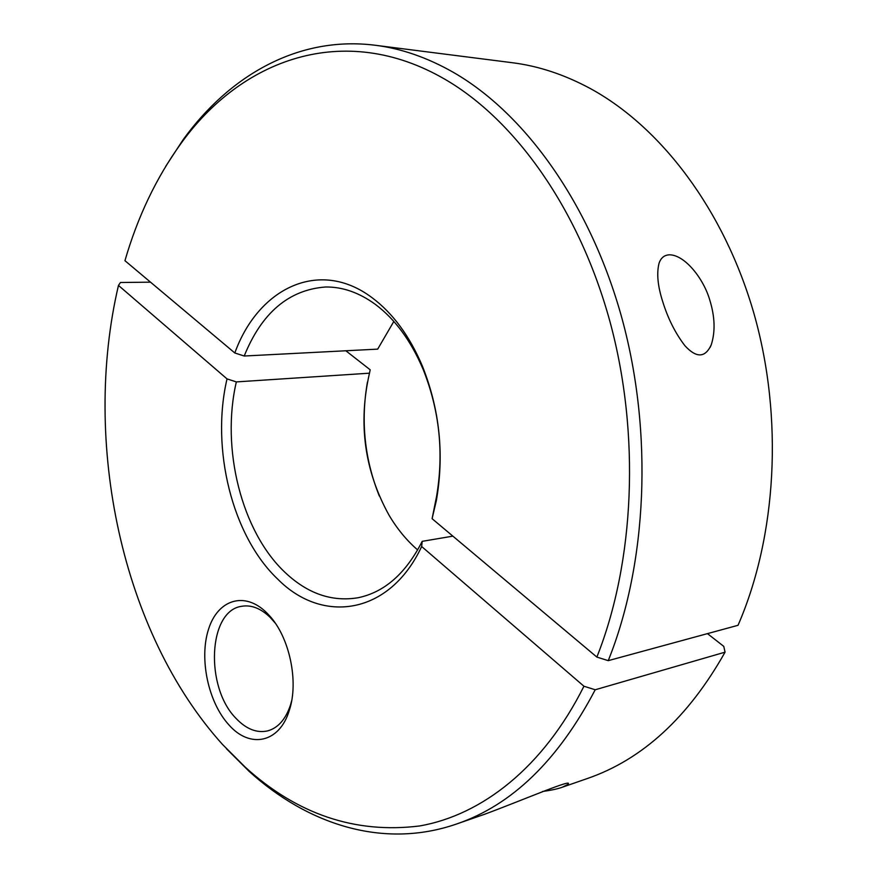 <?xml version="1.0" encoding="UTF-8"?>
<svg xmlns="http://www.w3.org/2000/svg" width="878" height="878" viewBox="0 0 878 878"><rect width="100%" height="100%" fill="white"/><g stroke="black" fill="none" stroke-linecap="round" stroke-linejoin="round"><path stroke-width="1.32" d="M707.47 633.631L723.768 646.373L725.063 652.156L595.207 689.768L583.936 686.234L421.659 546.511L422.197 541.342L452.883 536.14M226.48 748.769L249.132 771.367C307.75 824.552 383.291 849.366 456.483 824.036L484.93 814.147C523.497 799.836 576.056 777.14 567.55 784.614L562.129 787.292L587.009 778.643C642.224 759.689 688.242 717.524 725.063 652.156M345.844 350.772L370.187 369.803L369.484 373.183C357.994 423.437 364.502 470.751 388.998 515.123C396.988 528.644 406.404 540.124 417.237 549.573L417.687 549.946M367.432 382.139C360.606 421.22 364.568 459.183 379.318 496.004M369.484 373.183L236.347 381.908L227.029 378.901C210.676 448.581 232.099 536.019 277.854 579.25C322.489 624.39 389.623 615.061 421.659 546.511M236.347 381.908C220.795 448.34 241.439 531.596 285.174 572.533C307.585 593.638 331.862 602.045 358.015 597.753C384.465 592.277 405.856 573.477 422.197 541.342M456.483 824.036C511.874 805.148 558.123 760.392 595.207 689.768M227.029 378.901L118.464 285.427C81.709 442.161 121.702 632.742 222.54 744.489L245.236 767.174C297.148 814.345 355.25 833.946 419.552 825.968C481.781 815.135 543.328 767.482 583.936 686.234M562.129 787.292C557.585 788.916 551.044 790.321 542.494 791.506M275.253 623.128L270.106 617.322C260.733 608.333 251.262 604.657 241.713 606.292C208.119 610.605 204.761 687.211 236.094 718.456C246.29 729.146 256.837 733.284 267.746 730.869C278.085 727.928 285.657 719.334 290.453 705.1L291.661 700.809M266.649 612.734L269.239 615.456C289.499 637.099 299.025 681.668 289.279 710.478C279.478 743.062 249.934 748.835 229.048 725.041C208.284 702.63 198.999 658.851 208.481 629.416C217.656 599.685 244.523 590.773 266.649 612.734M118.464 285.427L120.462 282.496L150.511 282.167M432.097 518.689L436.388 500.416C444.356 454.31 439.68 409.51 422.362 366.038C409.543 335.923 392.795 313.15 372.096 297.719C319.186 257.869 258.154 288.291 234.821 352.978L244.205 356.018C261.71 312.777 288.84 289.773 325.573 286.996C342.497 286.777 359.091 292.572 375.356 304.381C395.056 319.131 410.992 340.807 423.152 369.408C439.582 410.674 444.016 453.191 436.465 496.959L432.097 518.689L596.864 657.084L608.245 660.651L738.036 625.301C776.745 536.282 783.637 417.676 753.928 313.457C723.955 209.26 660.475 126.564 589.873 88.305C564.126 74.487 538.258 65.96 512.269 62.711L375.18 45.25C298.333 35.581 229.553 75.464 183.184 139.613L165.679 166.403M393.827 321.447L377.694 349.126L244.205 356.018M669.738 254.807C684.983 255.125 703.673 278.71 709.83 300.21C714.955 316.914 715.416 331.774 711.246 344.813C705.243 357.906 696.495 358.235 684.994 345.822C675.38 333.322 667.949 318.571 662.692 301.549C657.732 286.129 656.514 273.365 659.049 263.246C660.947 257.726 664.514 254.916 669.738 254.807M608.245 660.651C647.119 563.983 653.353 433.37 622.041 318.648C590.499 203.926 524.934 113.438 453.388 72.369C427.29 57.531 401.224 48.488 375.18 45.25M596.864 657.084C634.64 562.063 640.534 434.039 609.936 321.513C579.096 208.997 515.123 120.056 445.179 79.415C343.496 20.282 240.484 59.704 180.231 144.53C156.01 178.344 137.583 217.075 124.95 260.689L234.821 352.978M245.236 767.174L249.132 771.367M272.443 619.78L269.239 615.456M290.453 705.1L289.279 710.478M711.246 344.813L710.148 347.348M180.231 144.53L183.184 139.613M423.152 369.408L422.362 366.038M436.465 496.959L436.388 500.416"/></g></svg>
